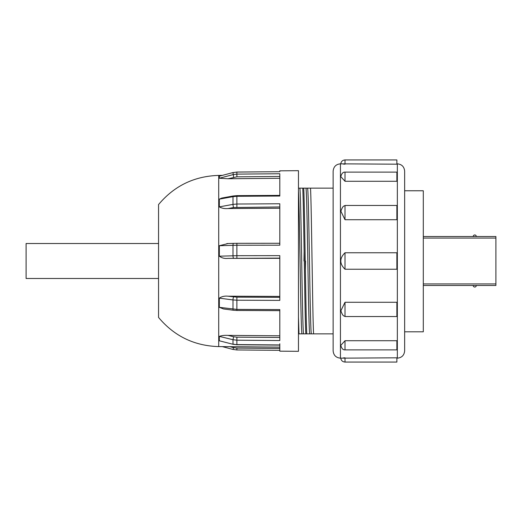 <?xml version="1.0" encoding="UTF-8"?>
<svg xmlns="http://www.w3.org/2000/svg" width="522" height="522" viewBox="0 0 522 522"><rect width="100%" height="100%" fill="white"/><g stroke="black" fill="none" stroke-linecap="round" stroke-linejoin="round"><path stroke-width="0.78" d="M404.648 331.809L423.303 331.809L423.303 190.765L404.648 190.778M396.87 358.164L397.34 358.164C401.777 357.727 404.211 355.293 404.648 350.856L404.648 172.39M404.648 261L404.648 171.144C404.211 166.707 401.777 164.273 397.34 163.836L396.87 163.836M396.87 181.278L345.009 181.278L340.781 176.619C341.688 173.461 343.098 171.96 345.009 172.116L396.87 172.116L396.87 181.278M396.87 269.241L345.009 269.241C339.417 263.754 339.417 258.26 345.009 252.759L396.87 252.759L396.87 269.241M345.009 349.884C343.091 350.034 341.682 348.533 340.781 345.381L345.009 340.722L396.87 340.722L396.87 349.884L345.009 349.884L345.009 340.722M396.87 316.541L345.009 316.541L345.009 302.271L396.87 302.271L396.87 316.541M345.009 316.541C344.005 315.529 343.176 317.174 340.866 310.799L345.009 302.271M396.87 219.729L345.009 219.729L340.873 211.195C343.176 204.826 344.005 206.471 345.009 205.459L396.87 205.459L396.87 219.729M343.241 164.065L345.009 164.189L345.009 159.934L396.87 159.934L396.87 164.189L340.442 163.836C336.044 164.228 333.61 166.668 333.134 171.144L333.134 350.843C333.565 355.293 336.005 357.727 340.442 358.164L340.442 163.836M345.009 357.811L345.009 362.066L396.87 362.066L396.87 357.811L340.442 358.164M495.9 285.482L423.303 285.482L495.9 285.482L495.9 238.071L423.303 238.071M423.303 236.518L495.9 236.518L495.9 238.071M476.312 285.482A1.553 1.553 0 0 1 474.759 287.041A1.553 1.553 0 0 1 473.206 285.482M474.759 234.959A1.553 1.553 0 0 0 473.206 236.518A1.553 1.553 0 0 1 474.759 234.959A1.553 1.553 0 0 1 476.312 236.518A1.553 1.553 180 0 0 474.759 234.959A1.553 1.553 0 0 1 476.312 236.518M343.241 357.935L344.814 357.824M310.518 188.142L307.517 188.142C308.163 187.411 308.809 221.804 309.461 261C310.107 300.196 310.753 334.589 311.406 333.858L313.578 333.858C312.998 322.492 312.606 293.658 312.052 261C311.497 228.342 311.105 199.508 310.518 188.142L333.134 188.142L333.134 171.144L333.134 261M313.578 333.858L333.134 333.858L333.134 309.846M305.925 188.168L307.484 188.168M304.117 251.578L303.948 261M305.807 333.858C305.22 322.492 304.828 293.658 304.274 261C303.719 228.342 303.328 199.508 302.747 188.142L299.745 188.142C300.391 187.411 301.037 221.804 301.69 261C302.336 300.196 302.982 334.589 303.628 333.858L306.779 333.858C306.192 322.492 305.801 293.658 305.246 261C304.691 228.342 304.3 199.508 303.719 188.142L305.892 188.142C306.538 187.411 307.19 221.804 307.836 261C308.482 300.196 309.135 334.589 309.781 333.858L311.373 333.832M305.572 261L305.403 270.422M298.467 191.137C299.067 200.546 299.491 228.962 300.065 261C300.711 300.196 301.364 334.589 302.01 333.858L303.602 333.832M306.779 333.858L309.781 333.858M303.719 188.142L302.747 188.142M298.467 188.142L299.713 188.168M298.467 317.017L299.002 333.858L302.036 333.832M236.897 176.827L236.877 174.12L279.812 173.748L279.812 196.037L236.877 196.292L236.877 204.024L279.812 203.769L279.812 245.19L236.877 245.236L236.877 255.695L279.812 255.649L279.812 300.385L236.877 300.202L236.877 309.389L279.812 309.572L279.812 340.533L236.877 340.194L236.877 344.598L279.812 344.944L279.812 351.162L298.467 351.319L298.467 170.681L279.812 170.838L279.812 171.699L236.877 172.064L236.877 174.12L232.988 174.635L219.338 178.237L227.99 178.746L236.897 176.827L279.812 176.462M279.812 310.649L236.89 310.466L236.877 309.389L219.338 307.341L223.429 308.933L233.288 310.225A2.329 0.529 -82.5 0 1 232.988 309.128L232.988 299.948L236.877 300.202L236.897 297.148L227.99 296.196C224.63 295.857 221.746 296.503 219.338 298.147L219.338 307.341M233.595 296.927A2.329 0.529 -82.5 0 0 232.988 299.948L219.338 298.147M219.338 340.794L233.04 344.285L219.338 340.794L219.338 336.383C221.746 335.522 224.63 335.189 227.99 335.385L279.812 335.796M227.99 296.196L279.812 296.418M218.711 175.412C194.295 176.129 174.237 185.845 158.551 204.565L158.551 317.435C174.237 336.155 194.295 345.871 218.711 346.588L218.711 175.412L222.307 175.379M279.812 337.499L236.897 337.16L236.877 340.194L232.988 339.711L219.338 336.383M279.812 345.101L236.884 344.761L232.988 344.115L232.988 339.711L233.595 336.749L227.99 335.385M279.812 344.944L279.812 343.75M233.595 177.271L233.001 172.56L219.338 176.182L232.988 172.586L236.877 172.064L233.021 172.58M219.338 176.182L219.338 178.237M236.897 207.214L236.877 204.024L232.988 204.383A2.329 0.444 79.7 0 0 233.595 207.521L279.812 206.96M279.812 208.239L227.99 208.546C224.63 208.846 221.746 208.285 219.338 206.875L232.988 204.383L232.988 196.657L236.877 196.292L236.884 195.639L233.177 195.985A2.329 0.444 79.7 0 0 232.988 196.657L219.338 199.136L221.765 198.06L233.177 195.985M219.338 206.875L219.338 199.136M236.897 258.149L236.877 255.695L219.338 256.191C221.752 258.012 224.63 258.742 227.99 258.377L279.812 258.103M227.99 243.559L219.338 245.725L236.877 245.236L236.897 243.311L233.523 243.369A2.329 0.6 -91.8 0 1 233.595 243.382M219.338 245.725L219.338 256.191M279.812 171.699L236.877 172.045M279.812 258.325L227.99 258.377M279.812 178.302L227.99 178.746M158.551 243.513L26.1 243.513L26.1 278.487L158.551 278.487M397.34 358.164L397.34 163.836M423.303 283.929L495.9 283.929M345.009 181.278L345.009 172.116M345.009 269.241L345.009 252.759M345.009 219.729L345.009 205.459M232.988 349.414L233.595 347.639L229.993 346.693M279.812 348.448L236.897 348.083L233.595 347.639M236.877 349.936L236.897 348.083M236.897 337.16L233.595 336.749M279.812 297.331L236.897 297.148M227.99 208.546L233.595 207.521M226.861 243.578L233.523 243.369A2.329 0.6 -91.8 0 0 232.988 245.301L232.988 255.754A2.329 0.6 -91.8 0 0 233.595 258.201M404.648 190.765L423.303 190.765L404.648 190.765M340.768 358.164C341.16 360.545 342.576 361.85 345.009 362.066M340.768 163.836C341.16 161.455 342.576 160.15 345.009 159.934M218.711 346.588L279.812 347.123M222.307 346.621L233.001 349.44L236.877 349.955L279.812 350.327M236.884 344.761L233.04 344.285M236.89 310.466L233.288 310.225M279.812 243.272L236.897 243.311M279.812 195.385L236.884 195.639"/></g></svg>
